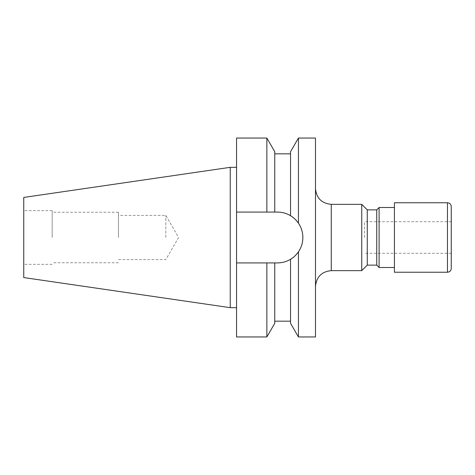 <?xml version="1.0" encoding="UTF-8"?>
<svg xmlns="http://www.w3.org/2000/svg" width="475" height="475" viewBox="0 0 475 475"><rect width="100%" height="100%" fill="white"/><g stroke="black" fill="none" stroke-linecap="round" stroke-linejoin="round"><path stroke-width="0.36" stroke-dasharray="2.38 1.78" d="M451.25 268.44L451.25 206.56M315.483 138.047L315.483 336.953M364.426 237.5L364.426 221.712L364.426 237.5M394.416 202.772L394.416 272.228M379.103 207.504L379.103 267.496M376.74 209.873L376.74 265.127M367.264 209.873L367.264 265.127M361.742 204.351L361.742 270.649M236.55 336.953L236.55 262.918L277.442 262.918C282.138 262.895 286.508 261.678 290.546 259.279L290.546 321.171L290.546 259.279C293.36 257.693 295.99 255.212 298.437 251.821A25.418 25.418 0 0 0 302.854 237.5C302.818 232.275 301.346 227.501 298.437 223.179C296.008 219.806 293.372 217.318 290.546 215.721C286.55 213.328 282.18 212.117 277.442 212.082L236.55 212.082L236.55 262.918L274.758 262.918L274.758 321.171L274.758 262.918L277.442 262.918A25.418 25.418 0 0 0 290.546 259.279L290.546 323.285M165.828 237.5L165.828 215.401L165.828 237.5M118.471 237.5L118.471 212.242L118.471 237.5M52.167 237.5L52.167 210.662L52.167 237.5M23.75 197.44L23.75 277.56M230.238 167.331L230.238 307.669M236.55 237.5L236.55 167.331L236.55 237.5M302.854 237.5C302.818 242.731 301.346 247.505 298.437 251.821L298.437 336.953M298.437 138.047L298.437 223.179M290.546 151.715L290.546 215.721A25.418 25.418 0 0 0 277.442 212.082L236.55 212.082L236.55 138.047M274.758 212.082L274.758 151.715M274.758 262.918L274.758 323.285M266.861 262.918L266.861 336.953M266.861 138.047L266.861 212.082M315.483 237.5L315.483 286.437L315.483 237.5M23.75 237.5L23.75 264.337L23.75 237.5M236.55 262.918L277.442 262.918A25.418 25.418 0 0 0 302.854 237.5A25.418 25.418 0 0 0 277.442 212.082L236.55 212.082M451.25 237.5L451.25 253.288L451.25 237.5M447.462 202.772L447.462 272.228M331.271 270.649L331.271 204.351M451.25 221.712L364.426 221.712M118.471 259.599L165.828 259.599L178.588 237.5L165.828 215.401L118.471 215.401M118.471 212.242L52.167 212.242M52.167 210.662L23.75 210.662M52.167 264.337L23.75 264.337M118.471 262.758L52.167 262.758M451.25 253.288L364.426 253.288"/><path stroke-width="0.71" d="M447.462 202.772C449.76 202.991 451.024 204.256 451.25 206.56L451.25 268.44C451.024 270.744 449.76 272.009 447.462 272.228L447.462 202.772L394.416 202.772L394.416 272.228L447.462 272.228M394.416 267.496L379.103 267.496L379.103 207.504L376.74 209.873L367.264 209.873L361.742 204.351L331.271 204.351L331.271 270.649C321.682 271.587 316.421 276.848 315.483 286.437M379.103 267.496L376.74 265.127L376.74 209.873M376.74 265.127L367.264 265.127L367.264 209.873M367.264 265.127L361.742 270.649L361.742 204.351M298.437 336.953L290.546 323.285L290.546 259.279C293.36 257.693 295.99 255.212 298.437 251.821C301.346 247.505 302.818 242.731 302.854 237.5C302.818 232.275 301.346 227.501 298.437 223.179L298.437 138.047L315.483 138.047L315.483 336.953L298.437 336.953L298.437 251.821A25.418 25.418 0 0 1 290.546 259.279C286.508 261.678 282.138 262.895 277.442 262.918L274.758 262.918L274.758 323.285L266.861 336.953L266.861 262.918L274.758 262.918M23.75 277.56L23.75 197.44L230.238 167.331L230.238 307.669L23.75 277.56M298.437 223.179C296.008 219.806 293.372 217.318 290.546 215.721L290.546 151.715L298.437 138.047M302.854 237.5A25.418 25.418 0 0 0 290.546 215.721C286.55 213.328 282.18 212.117 277.442 212.082L274.758 212.082L274.758 151.715L266.861 138.047L236.55 138.047L236.55 212.082L266.861 212.082L266.861 138.047M274.758 212.082L266.861 212.082M266.861 336.953L236.55 336.953L236.55 262.918L266.861 262.918M236.55 262.918L236.55 212.082M331.271 204.351C321.682 203.413 316.421 198.152 315.483 188.563M361.742 270.649L331.271 270.649M236.55 307.669L230.238 307.669M290.546 321.171L274.758 321.171M290.546 153.829L274.758 153.829M236.55 167.331L230.238 167.331M394.416 207.504L379.103 207.504"/></g></svg>
